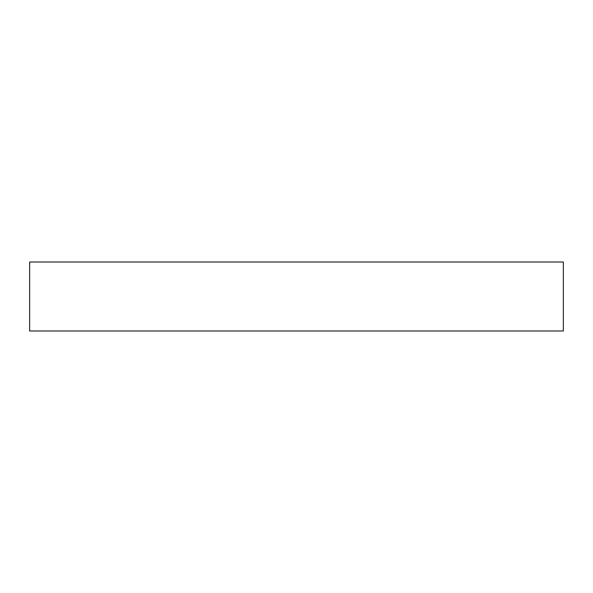 <?xml version="1.0" encoding="UTF-8"?>
<svg xmlns="http://www.w3.org/2000/svg" width="593" height="593" viewBox="0 0 593 593"><rect width="100%" height="100%" fill="white"/><g stroke="black" fill="none" stroke-linecap="round" stroke-linejoin="round"><path stroke-width="0.89" d="M563.35 262.01L563.35 330.99L29.65 330.99L29.65 262.01L563.35 262.01"/></g></svg>
